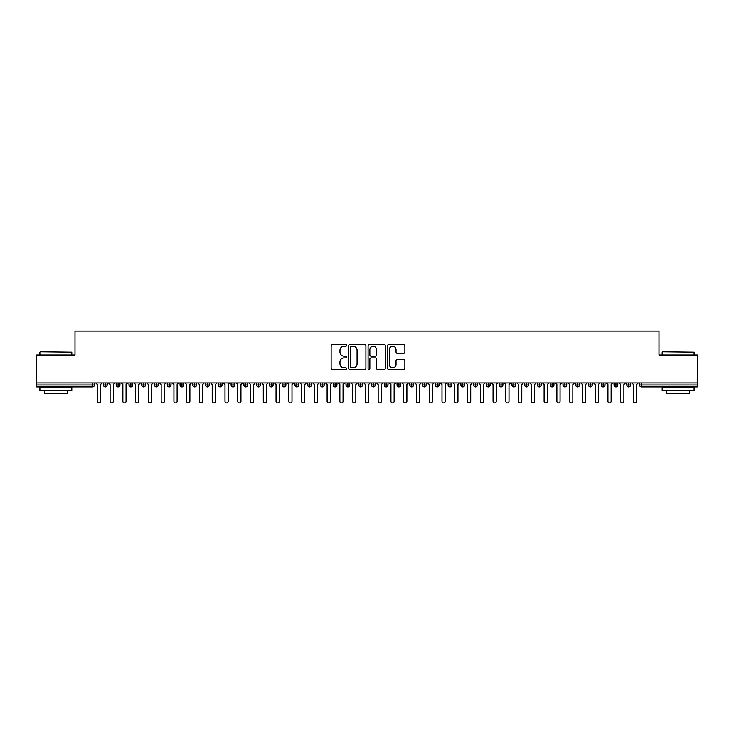<?xml version="1.0" encoding="UTF-8"?>
<svg xmlns="http://www.w3.org/2000/svg" width="734" height="734" viewBox="0 0 734 734"><rect width="100%" height="100%" fill="white"/><g stroke="black" fill="none" stroke-linecap="round" stroke-linejoin="round"><path stroke-width="1.1" d="M346.576 345.393A0.881 0.881 0 0 0 345.696 344.512L332.383 344.512A1.257 1.257 0 0 0 331.135 345.769L331.135 368.321A1.257 1.257 0 0 0 332.383 369.569L345.696 369.569A0.881 0.881 0 0 0 346.576 368.697A0.881 0.881 0 0 0 345.696 367.817L343.98 367.817A4.009 4.009 0 0 1 339.97 363.807L339.97 361.926A4.009 4.009 0 0 1 343.98 357.917L345.696 357.917A0.881 0.881 0 0 0 346.576 357.045A0.881 0.881 0 0 0 345.696 356.164L343.98 356.164A4.009 4.009 0 0 1 339.97 352.155L339.97 350.274A4.009 4.009 0 0 1 343.98 346.264L345.696 346.264A0.881 0.881 0 0 0 346.576 345.393M403.617 353.348A1.257 1.257 0 0 0 404.874 352.091L404.874 345.769A1.257 1.257 0 0 0 403.617 344.512L388.837 344.512A1.257 1.257 0 0 0 387.58 345.769L387.58 368.321A1.257 1.257 0 0 0 388.837 369.569L403.617 369.569A1.257 1.257 0 0 0 404.874 368.321L404.874 360.678A1.257 1.257 0 0 0 403.617 359.421L397.287 359.421A1.257 1.257 0 0 0 396.039 360.678L396.039 364.468A3.349 3.349 0 0 1 392.69 367.817A3.349 3.349 0 0 1 389.332 364.468L389.332 349.623A3.349 3.349 0 0 1 392.69 346.264A3.349 3.349 0 0 1 396.039 349.623L396.039 352.091A1.257 1.257 0 0 0 397.287 353.348L403.617 353.348M36.7 382.955L697.3 382.955L697.3 354.999L659.004 354.999L659.004 331.126L74.996 331.126L74.996 354.999L36.7 354.999L36.7 385.001L92.512 385.001L92.512 382.955M365.908 345.769A1.257 1.257 0 0 0 364.651 344.512L349.861 344.512A1.257 1.257 0 0 0 348.613 345.769L348.613 368.321A1.257 1.257 0 0 0 349.861 369.569L364.651 369.569A1.257 1.257 0 0 0 365.908 368.321L365.908 345.769M369.349 344.512L384.139 344.512A1.257 1.257 0 0 1 385.387 345.769L385.387 368.321A1.257 1.257 0 0 1 384.139 369.569L377.808 369.569A1.257 1.257 0 0 1 376.551 368.321L376.551 359.174A1.257 1.257 0 0 0 375.303 357.917L371.101 357.917A1.257 1.257 0 0 0 369.853 359.174L369.853 368.697A0.881 0.881 0 0 1 368.973 369.569A0.881 0.881 0 0 1 368.092 368.697L368.092 345.769A1.257 1.257 0 0 1 369.349 344.512M94.429 385.001L92.512 385.001L92.512 386.91A1.918 1.918 0 0 0 94.429 385.001L94.429 382.955L94.429 385.001A1.918 1.918 0 0 1 92.512 386.91L36.7 386.91L36.7 385.001M697.3 382.955L697.3 386.91L641.488 386.91A1.918 1.918 0 0 1 639.571 385.001L639.571 382.955M105.347 382.955L105.347 386.91A1.918 1.918 0 0 1 103.43 385.001L103.43 382.955L103.43 385.001A1.918 1.918 0 0 0 105.347 386.91A1.918 1.918 0 0 0 107.192 385.001L107.192 382.955M118.11 382.955L118.11 386.91A1.918 1.918 0 0 1 116.192 385.001L116.192 382.955L116.192 385.001A1.918 1.918 0 0 0 118.11 386.91A1.918 1.918 0 0 0 119.963 385.001L119.963 382.955M130.872 382.955L130.872 386.91A1.918 1.918 0 0 1 128.964 385.001L128.964 382.955L128.964 385.001A1.918 1.918 0 0 0 130.872 386.91A1.918 1.918 0 0 0 132.726 385.001L132.726 382.955M143.644 382.955L143.644 386.91A1.918 1.918 0 0 1 141.726 385.001L141.726 382.955L141.726 385.001A1.918 1.918 0 0 0 143.644 386.91A1.918 1.918 0 0 0 145.488 385.001L145.488 382.955M156.406 382.955L156.406 386.91A1.918 1.918 0 0 1 154.489 385.001L154.489 382.955L154.489 385.001A1.918 1.918 0 0 0 156.406 386.91A1.918 1.918 0 0 0 158.26 385.001L158.26 382.955M169.169 382.955L169.169 386.91A1.918 1.918 0 0 1 167.26 385.001L167.26 382.955L167.26 385.001A1.918 1.918 0 0 0 169.169 386.91A1.918 1.918 0 0 0 171.022 385.001L171.022 382.955M181.94 382.955L181.94 386.91A1.918 1.918 0 0 1 180.023 385.001L180.023 382.955L180.023 385.001A1.918 1.918 0 0 0 181.94 386.91A1.918 1.918 0 0 0 183.784 385.001L183.784 382.955M194.703 382.955L194.703 386.91A1.918 1.918 0 0 1 192.785 385.001L192.785 382.955L192.785 385.001A1.918 1.918 0 0 0 194.703 386.91A1.918 1.918 0 0 0 196.556 385.001L196.556 382.955M207.465 382.955L207.465 386.91A1.918 1.918 0 0 1 205.548 385.001L205.548 382.955L205.548 385.001A1.918 1.918 0 0 0 207.465 386.91A1.918 1.918 0 0 0 209.318 385.001L209.318 382.955M220.228 382.955L220.228 386.91A1.918 1.918 0 0 1 218.319 385.001L218.319 382.955L218.319 385.001A1.918 1.918 0 0 0 220.228 386.91A1.918 1.918 0 0 0 222.081 385.001L222.081 382.955M232.999 382.955L232.999 386.91A1.918 1.918 0 0 1 231.082 385.001L231.082 382.955L231.082 385.001A1.918 1.918 0 0 0 232.999 386.91A1.918 1.918 0 0 0 234.852 385.001L234.852 382.955M245.762 382.955L245.762 386.91A1.918 1.918 0 0 1 243.844 385.001L243.844 382.955L243.844 385.001A1.918 1.918 0 0 0 245.762 386.91A1.918 1.918 0 0 0 247.615 385.001L247.615 382.955M258.524 382.955L258.524 386.91A1.918 1.918 0 0 1 256.616 385.001A1.918 1.918 0 0 0 258.524 386.91A1.918 1.918 0 0 1 256.616 385.001L256.616 382.955M260.377 382.955L260.377 385.001A1.918 1.918 0 0 1 258.524 386.91A1.918 1.918 0 0 0 260.377 385.001L256.616 385.001M271.296 386.91A1.918 1.918 0 0 1 269.378 385.001L269.378 382.955L269.378 385.001A1.918 1.918 0 0 0 271.296 386.91A1.918 1.918 0 0 0 273.14 385.001L273.14 382.955L273.14 385.001A1.918 1.918 0 0 1 271.296 386.91L271.296 385.001L273.14 385.001M284.058 382.955L284.058 386.91A1.918 1.918 0 0 1 282.14 385.001L282.14 382.955L282.14 385.001A1.918 1.918 0 0 0 284.058 386.91A1.918 1.918 0 0 0 285.911 385.001L285.911 382.955M296.82 382.955L296.82 386.91A1.918 1.918 0 0 1 294.912 385.001L294.912 382.955L294.912 385.001A1.918 1.918 0 0 0 296.82 386.91A1.918 1.918 0 0 0 298.674 385.001L298.674 382.955M309.592 382.955L309.592 385.001L307.674 385.001L307.674 382.955L307.674 385.001A1.918 1.918 0 0 0 309.592 386.91A1.918 1.918 0 0 0 311.436 385.001L311.436 382.955L311.436 385.001A1.918 1.918 0 0 1 309.592 386.91A1.918 1.918 0 0 1 307.674 385.001A1.918 1.918 0 0 0 309.592 386.91L309.592 385.001L311.436 385.001M322.354 382.955L322.354 386.91A1.918 1.918 0 0 1 320.437 385.001L320.437 382.955L320.437 385.001A1.918 1.918 0 0 0 322.354 386.91A1.918 1.918 0 0 0 324.208 385.001L324.208 382.955M335.117 382.955L335.117 386.91A1.918 1.918 0 0 1 333.208 385.001L333.208 382.955L333.208 385.001A1.918 1.918 0 0 0 335.117 386.91A1.918 1.918 0 0 0 336.97 385.001L336.97 382.955M347.888 382.955L347.888 386.91A1.918 1.918 0 0 1 345.971 385.001L345.971 382.955L345.971 385.001A1.918 1.918 0 0 0 347.888 386.91A1.918 1.918 0 0 0 349.733 385.001L349.733 382.955M360.651 382.955L360.651 386.91A1.918 1.918 0 0 1 358.733 385.001L358.733 382.955M362.504 382.955L362.504 385.001A1.918 1.918 0 0 1 360.651 386.91A1.918 1.918 0 0 0 362.504 385.001L358.733 385.001A1.918 1.918 0 0 0 360.651 386.91M373.413 386.91A1.918 1.918 0 0 1 371.496 385.001L371.496 382.955L371.496 385.001A1.918 1.918 0 0 0 373.413 386.91A1.918 1.918 0 0 0 375.267 385.001L375.267 382.955L375.267 385.001A1.918 1.918 0 0 1 373.413 386.91L373.413 385.001L375.267 385.001M386.176 382.955L386.176 386.91A1.918 1.918 0 0 1 384.267 385.001L384.267 382.955M388.029 382.955L388.029 385.001A1.918 1.918 0 0 1 386.176 386.91A1.918 1.918 0 0 0 388.029 385.001L384.267 385.001A1.918 1.918 0 0 0 386.176 386.91M398.947 382.955L398.947 386.91A1.918 1.918 0 0 1 397.03 385.001L397.03 382.955M400.792 382.955L400.792 385.001L400.792 382.955M411.71 382.955L411.71 386.91A1.918 1.918 0 0 1 409.792 385.001A1.918 1.918 0 0 0 411.71 386.91A1.918 1.918 0 0 1 409.792 385.001L409.792 382.955M413.563 382.955L413.563 385.001L413.563 382.955M424.472 382.955L424.472 386.91A1.918 1.918 0 0 1 422.564 385.001L422.564 382.955M426.326 382.955L426.326 385.001L426.326 382.955M437.244 382.955L437.244 386.91A1.918 1.918 0 0 1 435.326 385.001L435.326 382.955M439.088 382.955L439.088 385.001A1.918 1.918 0 0 1 437.244 386.91A1.918 1.918 0 0 0 439.088 385.001L435.326 385.001A1.918 1.918 0 0 0 437.244 386.91M450.006 382.955L450.006 386.91A1.918 1.918 0 0 1 448.089 385.001L448.089 382.955M451.86 382.955L451.86 385.001L451.86 382.955M462.769 382.955L462.769 386.91A1.918 1.918 0 0 1 460.86 385.001L460.86 382.955M464.622 382.955L464.622 385.001L464.622 382.955M475.54 382.955L475.54 386.91A1.918 1.918 0 0 1 473.623 385.001L473.623 382.955M477.384 382.955L477.384 385.001L477.384 382.955M488.303 382.955L488.303 386.91A1.918 1.918 0 0 1 486.385 385.001L486.385 382.955M490.156 382.955L490.156 385.001A1.918 1.918 0 0 1 488.303 386.91A1.918 1.918 0 0 0 490.156 385.001L486.385 385.001A1.918 1.918 0 0 0 488.303 386.91M501.065 382.955L501.065 386.91A1.918 1.918 0 0 1 499.148 385.001L499.148 382.955L499.148 385.001A1.918 1.918 0 0 0 501.065 386.91A1.918 1.918 0 0 0 502.918 385.001L502.918 382.955M513.828 382.955L513.828 386.91A1.918 1.918 0 0 1 511.919 385.001L511.919 382.955M515.681 382.955L515.681 385.001L515.681 382.955M526.599 382.955L526.599 386.91A1.918 1.918 0 0 1 524.682 385.001A1.918 1.918 0 0 0 526.599 386.91A1.918 1.918 0 0 1 524.682 385.001L524.682 382.955M528.452 382.955L528.452 385.001L528.452 382.955M539.362 382.955L539.362 386.91A1.918 1.918 0 0 1 537.444 385.001L537.444 382.955L537.444 385.001A1.918 1.918 0 0 0 539.362 386.91A1.918 1.918 0 0 0 541.215 385.001L541.215 382.955M552.124 382.955L552.124 386.91A1.918 1.918 0 0 1 550.216 385.001A1.918 1.918 0 0 0 552.124 386.91A1.918 1.918 0 0 1 550.216 385.001L550.216 382.955M553.977 382.955L553.977 385.001A1.918 1.918 0 0 1 552.124 386.91A1.918 1.918 0 0 0 553.977 385.001L550.216 385.001M564.896 382.955L564.896 386.91A1.918 1.918 0 0 1 562.978 385.001L562.978 382.955L562.978 385.001A1.918 1.918 0 0 0 564.896 386.91A1.918 1.918 0 0 0 566.74 385.001L566.74 382.955M577.658 382.955L577.658 386.91A1.918 1.918 0 0 1 575.74 385.001L575.74 382.955M579.511 382.955L579.511 385.001L579.511 382.955M590.42 382.955L590.42 386.91A1.918 1.918 0 0 1 588.512 385.001A1.918 1.918 0 0 0 590.42 386.91A1.918 1.918 0 0 1 588.512 385.001L588.512 382.955M592.274 382.955L592.274 385.001L592.274 382.955M603.192 382.955L603.192 386.91A1.918 1.918 0 0 1 601.274 385.001L601.274 382.955M605.036 382.955L605.036 385.001L605.036 382.955M615.954 382.955L615.954 386.91A1.918 1.918 0 0 1 614.037 385.001L614.037 382.955M617.808 382.955L617.808 385.001A1.918 1.918 0 0 1 615.954 386.91A1.918 1.918 0 0 0 617.808 385.001L614.037 385.001A1.918 1.918 0 0 0 615.954 386.91M628.717 382.955L628.717 386.91A1.918 1.918 0 0 1 626.808 385.001A1.918 1.918 0 0 0 628.717 386.91A1.918 1.918 0 0 1 626.808 385.001L626.808 382.955M630.57 382.955L630.57 385.001A1.918 1.918 0 0 1 628.717 386.91A1.918 1.918 0 0 0 630.57 385.001L626.808 385.001M271.296 382.955L271.296 385.001L269.378 385.001M373.413 382.955L373.413 385.001L371.496 385.001M398.947 386.91A1.918 1.918 0 0 0 400.792 385.001A1.918 1.918 0 0 1 398.947 386.91A1.918 1.918 0 0 1 397.03 385.001L400.792 385.001M411.71 386.91A1.918 1.918 0 0 0 413.563 385.001A1.918 1.918 0 0 1 411.71 386.91M424.472 386.91A1.918 1.918 0 0 0 426.326 385.001A1.918 1.918 0 0 1 424.472 386.91A1.918 1.918 0 0 1 422.564 385.001L426.326 385.001M450.006 386.91A1.918 1.918 0 0 0 451.86 385.001A1.918 1.918 0 0 1 450.006 386.91A1.918 1.918 0 0 1 448.089 385.001L451.86 385.001M462.769 386.91A1.918 1.918 0 0 0 464.622 385.001A1.918 1.918 0 0 1 462.769 386.91A1.918 1.918 0 0 1 460.86 385.001L464.622 385.001M475.54 386.91A1.918 1.918 0 0 0 477.384 385.001A1.918 1.918 0 0 1 475.54 386.91A1.918 1.918 0 0 1 473.623 385.001L477.384 385.001M513.828 386.91A1.918 1.918 0 0 0 515.681 385.001A1.918 1.918 0 0 1 513.828 386.91A1.918 1.918 0 0 1 511.919 385.001L515.681 385.001M526.599 386.91A1.918 1.918 0 0 0 528.452 385.001A1.918 1.918 0 0 1 526.599 386.91M577.658 386.91A1.918 1.918 0 0 0 579.511 385.001A1.918 1.918 0 0 1 577.658 386.91A1.918 1.918 0 0 1 575.74 385.001L579.511 385.001M590.42 386.91A1.918 1.918 0 0 0 592.274 385.001A1.918 1.918 0 0 1 590.42 386.91M603.192 386.91A1.918 1.918 0 0 0 605.036 385.001A1.918 1.918 0 0 1 603.192 386.91A1.918 1.918 0 0 1 601.274 385.001L605.036 385.001M641.488 386.91A1.918 1.918 0 0 1 639.571 385.001A1.918 1.918 0 0 0 641.488 386.91L641.488 385.001L697.3 385.001M351.247 346.264A0.881 0.881 0 0 0 350.366 347.145L350.366 366.945A0.881 0.881 0 0 0 351.247 367.817L353.063 367.817A4.009 4.009 0 0 0 357.073 363.807L357.073 350.274A4.009 4.009 0 0 0 353.063 346.264L351.247 346.264M376.551 349.678A3.349 3.349 0 0 0 373.202 346.329A3.349 3.349 0 0 0 369.853 349.678L369.853 354.917A1.257 1.257 0 0 0 371.101 356.164L375.303 356.164A1.257 1.257 0 0 0 376.551 354.917L376.551 349.678M97.338 401.278L97.338 384.552L97.338 401.278A1.596 1.596 0 0 0 98.934 402.874A1.596 1.596 0 0 0 100.53 401.278L100.53 384.552L100.53 401.278M102.118 382.955L100.53 384.552M97.338 384.552L95.741 382.955M110.1 401.278L110.1 384.552L110.1 401.278A1.596 1.596 0 0 0 111.696 402.874A1.596 1.596 0 0 0 113.293 401.278L113.293 384.552L113.293 401.278M122.862 401.278L122.862 384.552L122.862 401.278A1.596 1.596 0 0 0 124.459 402.874A1.596 1.596 0 0 0 126.055 401.278L126.055 384.552L126.055 401.278M135.634 401.278L135.634 384.552L135.634 401.278A1.596 1.596 0 0 0 137.23 402.874A1.596 1.596 0 0 0 138.818 401.278L138.818 384.552L138.818 401.278M148.396 401.278L148.396 384.552L148.396 401.278A1.596 1.596 0 0 0 149.993 402.874A1.596 1.596 0 0 0 151.589 401.278L151.589 384.552L151.589 401.278M114.889 382.955L113.293 384.552M110.1 384.552L108.504 382.955M127.652 382.955L126.055 384.552M122.862 384.552L121.266 382.955M140.414 382.955L138.818 384.552M135.634 384.552L134.038 382.955M153.186 382.955L151.589 384.552M148.396 384.552L146.8 382.955M40.278 351.806L71.804 352.192L40.278 351.806M55.848 390.745L39.893 390.745L39.893 387.552L71.804 387.552L71.804 390.745L55.848 390.745M67.335 390.745L67.335 393.681L44.361 393.681L44.361 390.745M662.582 351.806L694.107 352.192L662.582 351.806M678.152 390.745L662.196 390.745L662.196 387.552L694.107 387.552L694.107 390.745L678.152 390.745M689.639 390.745L689.639 393.681L666.665 393.681L666.665 390.745M161.159 401.278L161.159 384.552L161.159 401.278A1.596 1.596 0 0 0 162.755 402.874A1.596 1.596 0 0 0 164.352 401.278L164.352 384.552L164.352 401.278M165.948 382.955L164.352 384.552M161.159 384.552L159.562 382.955M173.93 401.278L173.93 384.552L173.93 401.278A1.596 1.596 0 0 0 175.518 402.874A1.596 1.596 0 0 0 177.114 401.278L177.114 384.552L177.114 401.278M186.693 401.278L186.693 384.552L186.693 401.278A1.596 1.596 0 0 0 188.289 402.874A1.596 1.596 0 0 0 189.886 401.278L189.886 384.552L189.886 401.278M199.455 401.278L199.455 384.552L199.455 401.278A1.596 1.596 0 0 0 201.052 402.874A1.596 1.596 0 0 0 202.648 401.278L202.648 384.552L202.648 401.278M212.218 401.278L212.218 384.552L212.218 401.278A1.596 1.596 0 0 0 213.814 402.874A1.596 1.596 0 0 0 215.411 401.278L215.411 384.552L215.411 401.278M178.711 382.955L177.114 384.552M173.93 384.552L172.334 382.955M191.482 382.955L189.886 384.552M186.693 384.552L185.096 382.955M204.245 382.955L202.648 384.552M199.455 384.552L197.859 382.955M217.007 382.955L215.411 384.552M212.218 384.552L210.63 382.955M224.989 401.278L224.989 384.552L224.989 401.278A1.596 1.596 0 0 0 226.586 402.874A1.596 1.596 0 0 0 228.182 401.278L228.182 384.552L228.182 401.278M237.752 401.278L237.752 384.552L237.752 401.278A1.596 1.596 0 0 0 239.348 402.874A1.596 1.596 0 0 0 240.945 401.278L240.945 384.552L240.945 401.278M250.514 401.278L250.514 384.552L250.514 401.278A1.596 1.596 0 0 0 252.111 402.874A1.596 1.596 0 0 0 253.707 401.278L253.707 384.552L253.707 401.278M263.286 401.278L263.286 384.552L263.286 401.278A1.596 1.596 0 0 0 264.882 402.874A1.596 1.596 0 0 0 266.47 401.278L266.47 384.552L266.47 401.278M276.048 401.278L276.048 384.552L276.048 401.278A1.596 1.596 0 0 0 277.645 402.874A1.596 1.596 0 0 0 279.241 401.278L279.241 384.552L279.241 401.278M229.77 382.955L228.182 384.552M224.989 384.552L223.393 382.955M242.541 382.955L240.945 384.552M237.752 384.552L236.155 382.955M255.304 382.955L253.707 384.552M250.514 384.552L248.918 382.955M268.066 382.955L266.47 384.552M263.286 384.552L261.689 382.955M280.838 382.955L279.241 384.552M276.048 384.552L274.452 382.955M288.811 401.278L288.811 384.552L288.811 401.278A1.596 1.596 0 0 0 290.407 402.874A1.596 1.596 0 0 0 292.004 401.278L292.004 384.552L292.004 401.278M293.6 382.955L292.004 384.552M288.811 384.552L287.214 382.955M301.582 401.278L301.582 384.552L301.582 401.278A1.596 1.596 0 0 0 303.17 402.874A1.596 1.596 0 0 0 304.766 401.278L304.766 384.552L304.766 401.278M306.362 382.955L304.766 384.552M301.582 384.552L299.986 382.955M314.345 401.278L314.345 384.552L314.345 401.278A1.596 1.596 0 0 0 315.941 402.874A1.596 1.596 0 0 0 317.538 401.278L317.538 384.552L317.538 401.278M319.134 382.955L317.538 384.552M314.345 384.552L312.748 382.955M327.107 401.278L327.107 384.552L327.107 401.278A1.596 1.596 0 0 0 328.704 402.874A1.596 1.596 0 0 0 330.3 401.278L330.3 384.552L330.3 401.278M331.896 382.955L330.3 384.552M327.107 384.552L325.511 382.955M339.87 401.278L339.87 384.552L339.87 401.278A1.596 1.596 0 0 0 341.466 402.874A1.596 1.596 0 0 0 343.062 401.278L343.062 384.552L343.062 401.278M344.659 382.955L343.062 384.552M339.87 384.552L338.282 382.955M352.641 401.278L352.641 384.552L352.641 401.278A1.596 1.596 0 0 0 354.238 402.874A1.596 1.596 0 0 0 355.834 401.278L355.834 384.552L355.834 401.278M357.43 382.955L355.834 384.552M352.641 384.552L351.045 382.955M365.404 401.278L365.404 384.552L365.404 401.278A1.596 1.596 0 0 0 367 402.874A1.596 1.596 0 0 0 368.596 401.278L368.596 384.552L368.596 401.278M370.193 382.955L368.596 384.552M365.404 384.552L363.807 382.955M378.166 401.278L378.166 384.552L378.166 401.278A1.596 1.596 0 0 0 379.762 402.874A1.596 1.596 0 0 0 381.359 401.278L381.359 384.552L381.359 401.278M382.955 382.955L381.359 384.552M378.166 384.552L376.57 382.955M390.938 401.278L390.938 384.552L390.938 401.278A1.596 1.596 0 0 0 392.534 402.874A1.596 1.596 0 0 0 394.13 401.278L394.13 384.552L394.13 401.278M395.718 382.955L394.13 384.552M390.938 384.552L389.341 382.955M403.7 401.278L403.7 384.552L403.7 401.278A1.596 1.596 0 0 0 405.296 402.874A1.596 1.596 0 0 0 406.893 401.278L406.893 384.552L406.893 401.278M408.489 382.955L406.893 384.552M403.7 384.552L402.104 382.955M416.462 401.278L416.462 384.552L416.462 401.278A1.596 1.596 0 0 0 418.059 402.874A1.596 1.596 0 0 0 419.655 401.278L419.655 384.552L419.655 401.278M421.252 382.955L419.655 384.552M416.462 384.552L414.866 382.955M429.234 401.278L429.234 384.552L429.234 401.278A1.596 1.596 0 0 0 430.83 402.874A1.596 1.596 0 0 0 432.418 401.278L432.418 384.552L432.418 401.278M434.014 382.955L432.418 384.552M429.234 384.552L427.638 382.955M441.996 401.278L441.996 384.552L441.996 401.278A1.596 1.596 0 0 0 443.593 402.874A1.596 1.596 0 0 0 445.189 401.278L445.189 384.552L445.189 401.278M446.786 382.955L445.189 384.552M441.996 384.552L440.4 382.955M454.759 401.278L454.759 384.552L454.759 401.278A1.596 1.596 0 0 0 456.355 402.874A1.596 1.596 0 0 0 457.952 401.278L457.952 384.552L457.952 401.278M459.548 382.955L457.952 384.552M454.759 384.552L453.162 382.955M467.53 401.278L467.53 384.552L467.53 401.278A1.596 1.596 0 0 0 469.118 402.874A1.596 1.596 0 0 0 470.714 401.278L470.714 384.552L470.714 401.278M472.311 382.955L470.714 384.552M467.53 384.552L465.934 382.955M480.293 401.278L480.293 384.552L480.293 401.278A1.596 1.596 0 0 0 481.889 402.874A1.596 1.596 0 0 0 483.486 401.278L483.486 384.552L483.486 401.278M485.082 382.955L483.486 384.552M480.293 384.552L478.696 382.955M493.055 401.278L493.055 384.552L493.055 401.278A1.596 1.596 0 0 0 494.652 402.874A1.596 1.596 0 0 0 496.248 401.278L496.248 384.552L496.248 401.278M497.845 382.955L496.248 384.552M493.055 384.552L491.459 382.955M505.818 401.278L505.818 384.552L505.818 401.278A1.596 1.596 0 0 0 507.414 402.874A1.596 1.596 0 0 0 509.011 401.278L509.011 384.552L509.011 401.278M510.607 382.955L509.011 384.552M505.818 384.552L504.23 382.955M518.589 401.278L518.589 384.552L518.589 401.278A1.596 1.596 0 0 0 520.186 402.874A1.596 1.596 0 0 0 521.782 401.278L521.782 384.552L521.782 401.278M523.37 382.955L521.782 384.552M518.589 384.552L516.993 382.955M531.352 401.278L531.352 384.552L531.352 401.278A1.596 1.596 0 0 0 532.948 402.874A1.596 1.596 0 0 0 534.545 401.278L534.545 384.552L534.545 401.278M536.141 382.955L534.545 384.552M531.352 384.552L529.755 382.955M544.114 401.278L544.114 384.552L544.114 401.278A1.596 1.596 0 0 0 545.711 402.874A1.596 1.596 0 0 0 547.307 401.278L547.307 384.552L547.307 401.278M548.904 382.955L547.307 384.552M544.114 384.552L542.518 382.955M556.886 401.278L556.886 384.552L556.886 401.278A1.596 1.596 0 0 0 558.482 402.874A1.596 1.596 0 0 0 560.07 401.278L560.07 384.552L560.07 401.278M561.666 382.955L560.07 384.552M556.886 384.552L555.289 382.955M569.648 401.278L569.648 384.552L569.648 401.278A1.596 1.596 0 0 0 571.245 402.874A1.596 1.596 0 0 0 572.841 401.278L572.841 384.552L572.841 401.278M574.438 382.955L572.841 384.552M569.648 384.552L568.052 382.955M582.411 401.278L582.411 384.552L582.411 401.278A1.596 1.596 0 0 0 584.007 402.874A1.596 1.596 0 0 0 585.604 401.278L585.604 384.552L585.604 401.278M587.2 382.955L585.604 384.552M582.411 384.552L580.814 382.955M595.182 401.278L595.182 384.552L595.182 401.278A1.596 1.596 0 0 0 596.77 402.874A1.596 1.596 0 0 0 598.366 401.278L598.366 384.552L598.366 401.278M599.962 382.955L598.366 384.552M595.182 384.552L593.586 382.955M607.945 401.278L607.945 384.552L607.945 401.278A1.596 1.596 0 0 0 609.541 402.874A1.596 1.596 0 0 0 611.138 401.278L611.138 384.552L611.138 401.278M612.734 382.955L611.138 384.552M607.945 384.552L606.348 382.955M620.707 401.278L620.707 384.552L620.707 401.278A1.596 1.596 0 0 0 622.304 402.874A1.596 1.596 0 0 0 623.9 401.278L623.9 384.552L623.9 401.278M625.496 382.955L623.9 384.552M620.707 384.552L619.111 382.955M633.47 401.278L633.47 384.552L633.47 401.278A1.596 1.596 0 0 0 635.066 402.874A1.596 1.596 0 0 0 636.662 401.278L636.662 384.552L636.662 401.278M638.259 382.955L636.662 384.552M633.47 384.552L631.882 382.955M641.488 382.955L641.488 385.001L639.571 385.001M103.43 385.001A1.918 1.918 0 0 0 105.347 386.91A1.918 1.918 0 0 0 107.192 385.001L103.43 385.001M116.192 385.001A1.918 1.918 0 0 0 118.11 386.91A1.918 1.918 0 0 0 119.963 385.001L116.192 385.001M128.964 385.001A1.918 1.918 0 0 0 130.872 386.91A1.918 1.918 0 0 0 132.726 385.001L128.964 385.001M141.726 385.001A1.918 1.918 0 0 0 143.644 386.91A1.918 1.918 0 0 0 145.488 385.001L141.726 385.001M154.489 385.001A1.918 1.918 0 0 0 156.406 386.91A1.918 1.918 0 0 0 158.26 385.001L154.489 385.001M167.26 385.001L171.022 385.001A1.918 1.918 0 0 1 169.169 386.91M180.023 385.001A1.918 1.918 0 0 0 181.94 386.91A1.918 1.918 0 0 0 183.784 385.001L180.023 385.001M192.785 385.001L196.556 385.001A1.918 1.918 0 0 1 194.703 386.91M205.548 385.001A1.918 1.918 0 0 0 207.465 386.91A1.918 1.918 0 0 0 209.318 385.001L205.548 385.001M218.319 385.001A1.918 1.918 0 0 0 220.228 386.91A1.918 1.918 0 0 0 222.081 385.001L218.319 385.001M231.082 385.001A1.918 1.918 0 0 0 232.999 386.91A1.918 1.918 0 0 0 234.852 385.001L231.082 385.001M243.844 385.001A1.918 1.918 0 0 0 245.762 386.91A1.918 1.918 0 0 0 247.615 385.001L243.844 385.001M282.14 385.001L285.911 385.001A1.918 1.918 0 0 1 284.058 386.91M294.912 385.001A1.918 1.918 0 0 0 296.82 386.91A1.918 1.918 0 0 0 298.674 385.001L294.912 385.001M320.437 385.001L324.208 385.001A1.918 1.918 0 0 1 322.354 386.91M333.208 385.001A1.918 1.918 0 0 0 335.117 386.91A1.918 1.918 0 0 0 336.97 385.001L333.208 385.001M345.971 385.001L349.733 385.001A1.918 1.918 0 0 1 347.888 386.91M409.792 385.001L413.563 385.001M499.148 385.001L502.918 385.001A1.918 1.918 0 0 1 501.065 386.91M524.682 385.001L528.452 385.001M537.444 385.001A1.918 1.918 0 0 0 539.362 386.91A1.918 1.918 0 0 0 541.215 385.001L537.444 385.001M562.978 385.001L566.74 385.001A1.918 1.918 0 0 1 564.896 386.91M588.512 385.001L592.274 385.001M39.893 354.999L39.893 352.192M47.169 387.552L47.169 386.91M64.528 387.552L64.528 386.91M71.804 354.999L71.804 352.192M662.196 354.999L662.196 352.192M669.472 387.552L669.472 386.91M686.831 387.552L686.831 386.91M694.107 354.999L694.107 352.192"/></g></svg>

